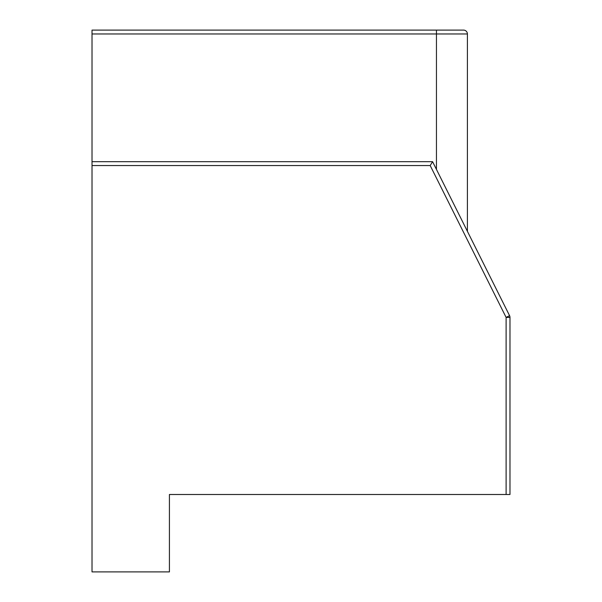<?xml version="1.0" encoding="UTF-8"?>
<svg xmlns="http://www.w3.org/2000/svg" width="602" height="602" viewBox="0 0 602 602"><rect width="100%" height="100%" fill="white"/><g stroke="black" fill="none" stroke-linecap="round" stroke-linejoin="round"><path stroke-width="0.9" d="M92.023 165.55L430.189 165.55L432.582 161.682L92.023 161.682L92.023 571.9L169.418 571.9L169.418 494.498L466.866 494.498M169.418 494.498L509.977 494.498L509.977 317.397A3.868 3.868 0 0 0 509.57 315.666L506.109 317.397L506.109 494.498M509.57 315.666L432.582 161.682M467.408 231.341L467.408 33.968A3.868 3.868 0 0 0 463.54 30.1A3.868 3.868 0 0 1 467.408 33.968A3.868 3.868 0 0 0 463.54 30.1L92.023 30.1L92.023 161.682M430.189 165.55L506.109 317.397L509.977 317.397M436.45 30.1L436.45 33.968L467.408 33.968M92.023 33.968L436.45 33.968L436.45 169.418"/></g></svg>

